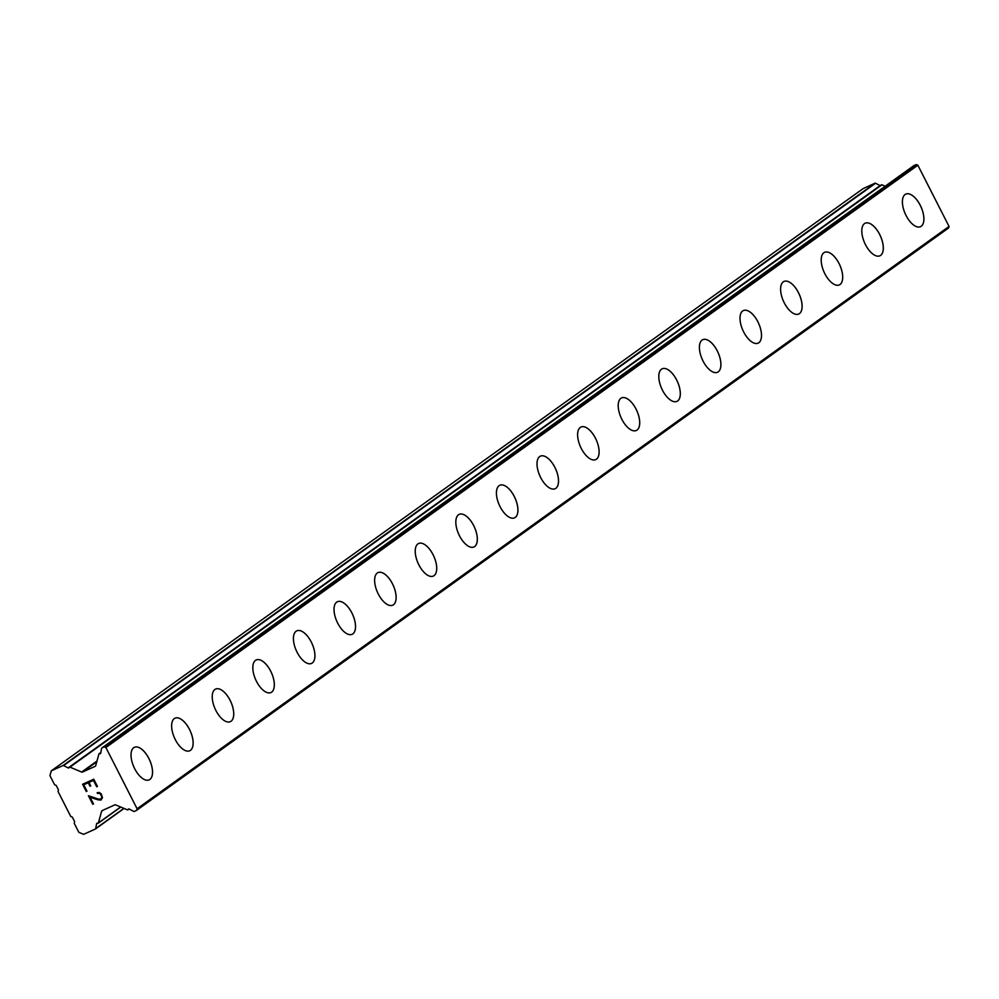 <?xml version="1.0" encoding="UTF-8"?>
<svg xmlns="http://www.w3.org/2000/svg" width="999" height="999" viewBox="0 0 999 999"><rect width="100%" height="100%" fill="white"/><g stroke="black" fill="none" stroke-linecap="round" stroke-linejoin="round"><path stroke-width="1.5" d="M905.781 194.093A17.882 8.616 -114.3 0 1 920.641 206.056A17.882 8.616 -114.3 0 1 921.24 226.261A17.882 8.616 -114.3 0 1 920.529 226.673A17.882 8.616 -114.3 0 1 905.668 214.71A17.882 8.616 -114.3 0 1 905.069 194.518A17.882 8.616 -114.3 0 1 905.781 194.093A17.882 8.616 -114.3 0 1 920.616 206.081A17.882 8.616 -114.3 0 1 921.215 226.273A17.882 8.616 -114.3 0 1 920.516 226.686M865.184 223.214A17.882 8.616 -114.3 0 1 880.044 235.177A17.882 8.616 -114.3 0 1 880.643 255.382A17.882 8.616 -114.3 0 1 879.919 255.794A17.882 8.616 -114.3 0 1 865.072 243.831A17.882 8.616 -114.3 0 1 864.472 223.626A17.882 8.616 -114.3 0 1 865.184 223.214A17.882 8.616 -114.3 0 1 880.019 235.19A17.882 8.616 -114.3 0 1 880.619 255.382A17.882 8.616 -114.3 0 1 879.919 255.794M824.575 252.335A17.882 8.616 -114.3 0 1 839.422 264.31A17.882 8.616 -114.3 0 1 840.022 284.503A17.882 8.616 -114.3 0 1 839.31 284.915M840.047 284.49A17.882 8.616 -114.3 0 1 839.322 284.902A17.882 8.616 -114.3 0 1 824.475 272.952A17.882 8.616 -114.3 0 1 823.863 252.747A17.882 8.616 -114.3 0 1 824.587 252.335A17.882 8.616 -114.3 0 1 839.435 264.285A17.882 8.616 -114.3 0 1 840.047 284.49M783.99 281.443A17.882 8.616 -114.3 0 1 798.838 293.406A17.882 8.616 -114.3 0 1 799.45 313.611A17.882 8.616 -114.3 0 1 798.713 314.023A17.882 8.616 -114.3 0 1 783.878 302.06A17.882 8.616 -114.3 0 1 783.266 281.855A17.882 8.616 -114.3 0 1 783.99 281.443A17.882 8.616 -114.3 0 1 798.825 293.431A17.882 8.616 -114.3 0 1 799.425 313.624A17.882 8.616 -114.3 0 1 798.725 314.023M758.828 342.732A17.882 8.616 -114.3 0 1 758.116 343.144A17.882 8.616 -114.3 0 1 743.281 331.181A17.882 8.616 -114.3 0 1 742.669 310.976A17.882 8.616 -114.3 0 1 743.393 310.564A17.882 8.616 -114.3 0 1 758.229 322.54A17.882 8.616 -114.3 0 1 758.828 342.732M743.393 310.564A17.882 8.616 -114.3 0 1 758.241 322.527A17.882 8.616 -114.3 0 1 758.853 342.719A17.882 8.616 -114.3 0 1 758.129 343.144M718.231 371.853A17.882 8.616 -114.3 0 1 717.519 372.265A17.882 8.616 -114.3 0 1 702.672 360.289A17.882 8.616 -114.3 0 1 702.072 340.097A17.882 8.616 -114.3 0 1 702.796 339.672A17.882 8.616 -114.3 0 1 717.632 351.66A17.882 8.616 -114.3 0 1 718.231 371.853M702.796 339.672A17.882 8.616 -114.3 0 1 717.644 351.636A17.882 8.616 -114.3 0 1 718.256 371.84A17.882 8.616 -114.3 0 1 717.532 372.252M662.2 368.793A17.882 8.616 -114.3 0 1 677.047 380.756A17.882 8.616 -114.3 0 1 677.647 400.961A17.882 8.616 -114.3 0 1 676.922 401.373A17.882 8.616 -114.3 0 1 662.075 389.41A17.882 8.616 -114.3 0 1 661.475 369.205A17.882 8.616 -114.3 0 1 662.2 368.793A17.882 8.616 -114.3 0 1 677.035 380.769A17.882 8.616 -114.3 0 1 677.634 400.961A17.882 8.616 -114.3 0 1 676.935 401.373M621.59 397.914A17.882 8.616 -114.3 0 1 636.45 409.865A17.882 8.616 -114.3 0 1 637.05 430.07A17.882 8.616 -114.3 0 1 636.338 430.482A17.882 8.616 -114.3 0 1 621.478 418.531A17.882 8.616 -114.3 0 1 620.879 398.326A17.882 8.616 -114.3 0 1 621.59 397.914A17.882 8.616 -114.3 0 1 636.438 409.89A17.882 8.616 -114.3 0 1 637.037 430.082A17.882 8.616 -114.3 0 1 636.326 430.494M596.44 459.203A17.882 8.616 -114.3 0 1 595.729 459.602A17.882 8.616 -114.3 0 1 580.881 447.639A17.882 8.616 -114.3 0 1 580.282 427.435A17.882 8.616 -114.3 0 1 580.993 427.023A17.882 8.616 -114.3 0 1 595.841 439.011A17.882 8.616 -114.3 0 1 596.44 459.203M580.993 427.023A17.882 8.616 -114.3 0 1 595.854 438.986A17.882 8.616 -114.3 0 1 596.453 459.19A17.882 8.616 -114.3 0 1 595.741 459.602M555.831 488.311A17.882 8.616 -114.3 0 1 555.132 488.723A17.882 8.616 -114.3 0 1 540.284 476.76A17.882 8.616 -114.3 0 1 539.685 456.555A17.882 8.616 -114.3 0 1 540.397 456.143A17.882 8.616 -114.3 0 1 555.244 468.119A17.882 8.616 -114.3 0 1 555.831 488.311M540.397 456.143A17.882 8.616 -114.3 0 1 555.257 468.106A17.882 8.616 -114.3 0 1 555.856 488.299A17.882 8.616 -114.3 0 1 555.144 488.723M499.8 485.252A17.882 8.616 -114.3 0 1 514.66 497.215A17.882 8.616 -114.3 0 1 515.259 517.42A17.882 8.616 -114.3 0 1 514.535 517.844A17.882 8.616 -114.3 0 1 499.687 505.869A17.882 8.616 -114.3 0 1 499.088 485.676A17.882 8.616 -114.3 0 1 499.8 485.252A17.882 8.616 -114.3 0 1 514.635 497.24A17.882 8.616 -114.3 0 1 515.234 517.432A17.882 8.616 -114.3 0 1 514.535 517.832M459.19 514.373A17.882 8.616 -114.3 0 1 474.038 526.348A17.882 8.616 -114.3 0 1 474.637 546.54A17.882 8.616 -114.3 0 1 473.938 546.952A17.882 8.616 -114.3 0 1 459.09 534.989A17.882 8.616 -114.3 0 1 458.491 514.785A17.882 8.616 -114.3 0 1 459.203 514.373A17.882 8.616 -114.3 0 1 474.063 526.336A17.882 8.616 -114.3 0 1 474.662 546.54A17.882 8.616 -114.3 0 1 473.938 546.952M418.606 543.493A17.882 8.616 -114.3 0 1 433.454 555.444A17.882 8.616 -114.3 0 1 434.066 575.649A17.882 8.616 -114.3 0 1 433.329 576.073A17.882 8.616 -114.3 0 1 418.494 564.11A17.882 8.616 -114.3 0 1 417.882 543.906A17.882 8.616 -114.3 0 1 418.606 543.493A17.882 8.616 -114.3 0 1 433.441 555.469A17.882 8.616 -114.3 0 1 434.041 575.661A17.882 8.616 -114.3 0 1 433.341 576.061M393.444 604.77A17.882 8.616 -114.3 0 1 392.732 605.182A17.882 8.616 -114.3 0 1 377.897 593.219A17.882 8.616 -114.3 0 1 377.285 573.014A17.882 8.616 -114.3 0 1 378.009 572.602A17.882 8.616 -114.3 0 1 392.844 584.59A17.882 8.616 -114.3 0 1 393.444 604.77M378.009 572.602A17.882 8.616 -114.3 0 1 392.857 584.565A17.882 8.616 -114.3 0 1 393.469 604.77A17.882 8.616 -114.3 0 1 392.744 605.182M352.847 633.89A17.882 8.616 -114.3 0 1 352.135 634.303A17.882 8.616 -114.3 0 1 337.3 622.34A17.882 8.616 -114.3 0 1 336.688 602.135A17.882 8.616 -114.3 0 1 337.412 601.723A17.882 8.616 -114.3 0 1 352.247 613.698A17.882 8.616 -114.3 0 1 352.847 633.89M337.412 601.723A17.882 8.616 -114.3 0 1 352.26 613.686A17.882 8.616 -114.3 0 1 352.872 633.878A17.882 8.616 -114.3 0 1 352.147 634.303M296.803 630.844A17.882 8.616 -114.3 0 1 311.651 642.819A17.882 8.616 -114.3 0 1 312.25 663.011A17.882 8.616 -114.3 0 1 311.538 663.423A17.882 8.616 -114.3 0 1 296.691 651.448A17.882 8.616 -114.3 0 1 296.091 631.256A17.882 8.616 -114.3 0 1 296.815 630.831A17.882 8.616 -114.3 0 1 311.663 642.794A17.882 8.616 -114.3 0 1 312.262 662.999A17.882 8.616 -114.3 0 1 311.551 663.411M256.206 659.952A17.882 8.616 -114.3 0 1 271.054 671.927A17.882 8.616 -114.3 0 1 271.653 692.12A17.882 8.616 -114.3 0 1 270.941 692.532M271.666 692.12A17.882 8.616 -114.3 0 1 270.954 692.532A17.882 8.616 -114.3 0 1 256.094 680.569A17.882 8.616 -114.3 0 1 255.494 660.364A17.882 8.616 -114.3 0 1 256.219 659.952A17.882 8.616 -114.3 0 1 271.066 671.915A17.882 8.616 -114.3 0 1 271.666 692.12M215.609 689.073A17.882 8.616 -114.3 0 1 230.469 701.023A17.882 8.616 -114.3 0 1 231.069 721.228A17.882 8.616 -114.3 0 1 230.344 721.653A17.882 8.616 -114.3 0 1 215.497 709.69A17.882 8.616 -114.3 0 1 214.897 689.485A17.882 8.616 -114.3 0 1 215.609 689.073A17.882 8.616 -114.3 0 1 230.457 701.048A17.882 8.616 -114.3 0 1 231.056 721.241A17.882 8.616 -114.3 0 1 230.357 721.64M175 718.194A17.882 8.616 -114.3 0 1 189.86 730.169A17.882 8.616 -114.3 0 1 190.459 750.349A17.882 8.616 -114.3 0 1 189.748 750.761A17.882 8.616 -114.3 0 1 174.9 738.798A17.882 8.616 -114.3 0 1 174.301 718.593A17.882 8.616 -114.3 0 1 175.012 718.181A17.882 8.616 -114.3 0 1 189.872 730.144A17.882 8.616 -114.3 0 1 190.472 750.349A17.882 8.616 -114.3 0 1 189.76 750.761M134.415 747.302A17.882 8.616 -114.3 0 1 149.276 759.265A17.882 8.616 -114.3 0 1 149.875 779.457A17.882 8.616 -114.3 0 1 149.151 779.882A17.882 8.616 -114.3 0 1 134.303 767.919A17.882 8.616 -114.3 0 1 133.704 747.714A17.882 8.616 -114.3 0 1 134.415 747.302A17.882 8.616 -114.3 0 1 149.251 759.277A17.882 8.616 -114.3 0 1 149.85 779.47A17.882 8.616 -114.3 0 1 149.163 779.882M93.444 780.381L88.973 782.417L93.456 780.381L96.716 786.775L93.444 780.381M88.973 782.417L90.747 785.901L89.997 786.238L90.747 785.888M89.997 786.238L88.237 782.741L90.01 786.225M88.224 782.754L83.754 784.777L88.237 782.741M83.754 784.777L87 791.171L86.264 791.508L87 791.171M82.592 784.277L86.264 791.495L82.58 784.277L93.769 779.22L97.452 786.438L96.703 786.775L97.452 786.438M97.165 792.694L97.59 793.543L97.153 792.707L99.213 792.494L101.224 793.843L102.51 797.689L100.387 800.137L101.498 799.637M99.013 800.024L96.016 799.225L99.026 800.024M96.016 799.225L90.06 797.165L96.016 799.212M90.06 797.165L93.519 803.958L92.782 804.295L93.519 803.958M98.189 793.268L99.463 793.368L98.189 793.268M99.45 793.381L100.512 794.242L99.45 793.381M100.512 794.242L101.661 796.49L100.512 794.242M101.661 796.503L101.736 797.814L101.661 796.503M101.723 797.826L101.024 798.8L101.723 797.826M101.011 798.813L98.726 799.163L88.412 795.741L92.782 804.282M92.782 804.295L88.412 795.741M95.467 828.97A0.762 0.674 54.4 0 0 95.717 828.571L96.591 823.75A0.762 0.674 54.4 0 1 97.477 823.301L97.515 823.313A0.762 0.674 54.4 0 0 98.389 822.926L101.611 811.263A1.274 1.111 54.4 0 1 102.16 810.601L114.773 804.894A1.274 1.111 54.4 0 1 115.672 804.907L127.348 809.827A0.762 0.674 54.4 0 0 128.209 809.427L128.222 809.39A0.762 0.674 54.4 0 1 129.146 809.028L133.691 811.388A0.762 0.674 54.4 0 0 134.278 811.425L136.388 810.464A0.762 0.674 54.4 0 0 136.726 810.077L137.088 808.753L105.894 747.527L104.57 746.977A0.762 0.674 54.4 0 0 104.046 746.977L101.935 747.926A0.762 0.674 54.4 0 0 101.586 748.388L100.699 753.209A0.762 0.674 54.4 0 1 99.825 753.658L99.788 753.646A0.762 0.674 54.4 0 0 98.913 754.033L95.692 765.696A1.274 1.111 54.4 0 1 95.13 766.345L82.517 772.052A1.274 1.111 54.4 0 1 81.631 772.052L69.955 767.132A0.762 0.674 54.4 0 0 69.093 767.532L69.081 767.569A0.762 0.674 54.4 0 1 68.157 767.931L63.611 765.571A0.762 0.674 54.4 0 0 63.024 765.534L51.274 770.853L49.95 775.636L54.57 784.702L56.169 785.376L58.479 789.909L58.042 791.508L70.742 816.445L72.34 817.12L74.65 821.653L74.213 823.251L78.834 832.329L83.629 834.34L95.367 829.033A0.762 0.674 54.4 0 0 95.467 828.97L124.088 808.453L95.554 828.895M880.194 185.652A0.762 0.674 54.4 0 1 880.119 185.614L875.574 183.254A0.762 0.674 -125.6 0 0 874.987 183.217L863.236 188.536L51.274 770.853M885.176 186.189L881.917 184.815A0.762 0.674 -125.6 0 0 881.056 185.215L69.718 767.082M136.576 810.339L948.351 228.147A0.762 0.674 -125.6 0 0 948.688 227.76L949.05 226.448L917.856 165.222L916.533 164.66A0.762 0.674 -125.6 0 0 916.008 164.66L913.898 165.609A0.762 0.674 -125.6 0 0 913.71 165.747M137.088 808.753L949.05 226.448M105.894 747.527L917.856 165.222M95.717 828.571L123.888 808.366M96.591 823.75L97.303 823.251M98.389 822.926L120.604 806.992M101.611 811.263L103.159 810.164M136.726 810.077L948.688 227.76M104.57 746.977L916.533 164.66M104.046 746.977L916.008 164.66M101.935 747.926L913.898 165.609M99.825 753.658L100.737 752.996M99.788 753.646L100.749 752.946M99.538 753.583L100.799 752.684M82.517 772.052L96.753 761.85M81.631 772.052L96.978 761.051M69.955 767.132L881.917 184.815M68.157 767.931L880.119 185.614M63.611 765.571L875.574 183.254M63.024 765.534L874.987 183.217M98.152 823.263L120.754 807.055M127.972 809.764L129.058 808.99M136.488 810.414L948.451 228.097M101.836 747.989L913.798 165.672M99.151 753.696L100.837 752.484M69.318 767.195L881.293 184.877"/></g></svg>
